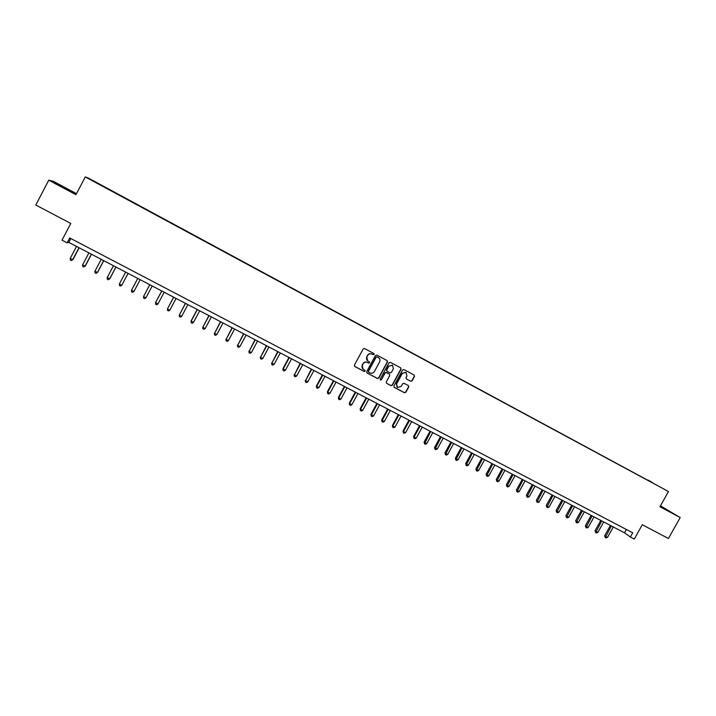 <?xml version="1.0" encoding="UTF-8"?>
<svg xmlns="http://www.w3.org/2000/svg" width="716" height="716" viewBox="0 0 716 716"><rect width="100%" height="100%" fill="white"/><g stroke="black" fill="none" stroke-linecap="round" stroke-linejoin="round"><path stroke-width="1.07" d="M374.173 354.492L373.904 353.534L364.534 348.531L363.164 348.96L354.402 365.133L354.76 366.476L364.175 371.461L365.133 371.156L364.883 370.217L363.522 369.492C362.01 368.391 361.625 366.968 362.385 365.205L363.11 363.853C364.229 362.207 365.688 361.75 367.487 362.484L368.695 363.128L369.653 362.824L369.393 361.884L368.087 361.186C366.538 360.085 366.145 358.644 366.905 356.854L367.63 355.512C368.749 353.856 370.208 353.4 372.007 354.143L374.173 354.492M367.621 360.855L366.726 356.72L367.46 355.378C368.57 353.731 370.029 353.274 371.828 354.008L373.036 354.653L373.994 354.357L373.877 353.525M354.536 366.297L364.005 371.309L364.963 371.004L364.883 370.217M363.003 369.107L362.207 365.062L362.94 363.71C364.05 362.063 365.509 361.607 367.308 362.341L368.516 362.985L369.474 362.681L369.384 361.875M648.132 480.114L652.088 482.315L648.132 480.114M410.733 381.288L412.076 380.858L414.519 376.383L414.152 375.041L403.94 369.581L402.589 370.011L393.881 386.022L394.23 387.347L404.477 392.762L405.82 392.341L408.764 386.935L408.415 385.602L404.03 383.275L402.678 383.704L401.22 386.389L397.514 387.481L396.583 383.928L402.311 373.394L405.954 372.266L406.948 375.864L405.99 377.618L406.348 378.952L410.733 381.288L411.861 380.706L414.296 376.231L414.116 375.023M394.069 387.204L404.272 392.601L405.614 392.171L408.55 386.774L408.397 385.593M76.505 193.678L53.36 181.3L48.76 180.19L35.8 205.027L70.768 223.455L62.015 240.164L67.152 242.84L69.729 237.945L632.729 532.811L630.366 537.027L634.278 539.067L642.306 524.738L668.431 538.504L680.2 517.552L660.456 505.836M48.76 180.19L75.959 194.725L85.276 176.933L668.476 491.525L659.955 506.731L680.2 517.552M387.544 361.974L387.15 360.613L376.822 355.091L375.452 355.521L366.708 371.649L367.066 372.982L377.448 378.478L378.809 378.048L387.544 361.974L387.15 360.613M366.843 372.803L377.269 378.317L378.621 377.896L387.347 361.831M390.426 362.359L400.692 367.845L401.076 369.205L392.359 385.217L391.008 385.647L386.577 383.302L386.228 381.968L389.764 375.47L389.406 374.128L386.461 372.562L385.101 372.991L381.413 379.766L380.438 380.053L380.196 379.122L389.065 362.788L390.426 362.359M94.682 181.587L100.025 184.442L94.682 181.587M85.276 176.933L88.551 178.159L668.476 491.525M103.954 186.939L650.361 481.698M103.99 186.867L90.323 179.492L104.93 187.467M105.333 187.681L105.082 187.225M105.494 187.368L650.423 481.653M67.152 242.84L68.772 242.375L624.54 532.838L630.366 537.027M70.803 238.5L68.772 242.375M626.41 529.5L624.54 532.838M63.366 187.726L74.965 193.311L55.445 182.884L63.366 187.726M660.107 506.454L671.912 512.71L660.331 506.051M65.523 188.827L65.836 188.227M377.108 356.863L376.151 357.159L368.471 371.309L368.722 372.248L370.02 372.938C371.819 373.663 373.278 373.206 374.387 371.559L379.623 361.902C380.393 360.103 379.99 358.653 378.415 357.561L376.92 356.729L376.151 357.159M368.543 372.096L368.293 371.165L375.963 357.024M376.92 356.729L378.191 357.409M386.577 383.302L390.811 385.485L392.162 385.056L400.862 369.053L400.683 367.845M389.379 374.119L386.264 372.418L384.904 372.839L381.413 379.766M380.438 380.053L381.225 379.614M393.433 368.713L392.44 365.106L388.77 366.234L386.747 369.957L387.114 371.3L390.059 372.866L391.41 372.436L393.433 368.713M392.583 365.196L388.77 366.234M386.909 371.148L386.55 369.814L388.573 366.091M406.375 378.97L410.519 381.127M406.079 372.347L402.311 373.394M397.111 387.186L396.378 383.767L402.106 373.242M76.514 246.429L70.195 258.467L72.925 259.639L79.145 247.799M72.925 259.639L71.358 260.561L72.674 259.756L78.993 247.727M71.358 260.561L70.365 260.051L70.195 258.467M88.9 252.9L82.591 264.902L85.285 266.048L91.487 254.252M85.285 266.048L83.736 266.987L85.061 266.182L91.371 254.189M83.736 266.987L82.752 266.477L82.591 264.902M101.216 259.335L94.915 271.301L97.564 272.429L103.757 260.669M94.915 271.301L95.067 272.868L96.051 273.378L97.376 272.572L103.668 260.624M113.468 265.734L107.176 277.665L109.781 278.775L115.965 267.041M107.176 277.665L107.311 279.222L108.295 279.723L109.62 278.936L115.903 267.014M125.64 272.107L119.366 283.992L121.792 285.254L128.101 273.387M119.366 283.992L119.491 285.541L120.467 286.042L121.792 285.254L128.075 273.369M134.008 291.349L140.175 279.696L134.008 291.349M137.758 278.435L131.484 290.284L133.901 291.537L132.567 292.325L131.601 291.824L131.484 290.284M149.778 284.717L143.54 296.54L145.948 297.793L152.204 285.979M149.805 284.726L143.54 296.54L143.648 298.071L144.605 298.563L145.948 297.793M161.726 290.965L155.587 302.555L157.923 304.014L164.17 292.235M161.78 290.991L155.533 302.77L155.623 304.282L156.58 304.774L157.923 304.014M173.612 297.176L167.454 308.963L169.835 310.189L176.064 298.456M173.693 297.212L167.454 308.963L167.535 310.467L168.484 310.959L169.835 310.189M185.435 303.351L179.313 315.112L181.676 316.338L187.905 304.64M185.542 303.405L179.313 315.112L179.385 316.606L180.325 317.099L181.676 316.338M197.186 309.491L191.074 320.983L193.454 322.46L199.674 310.789M197.321 309.563L191.109 321.233L191.163 322.719L191.074 320.983M193.454 322.46L192.103 323.211L191.163 322.719M208.884 315.604L202.834 327.328L205.17 328.537L211.372 316.911M209.036 315.684L202.834 327.328L202.879 328.805L202.771 327.051M205.17 328.537L203.818 329.288L202.879 328.805M220.51 321.681L214.496 333.379L216.823 334.587L223.016 322.997M220.698 321.779L214.496 333.379L214.54 334.846L214.415 333.101M216.823 334.587L215.462 335.33L214.54 334.846M232.074 327.722L226.104 339.402L228.413 340.601L234.597 329.047M232.288 327.839L226.104 339.402L226.131 340.861L225.988 339.107M228.413 340.601L227.053 341.344L226.131 340.861M243.574 333.737L237.64 345.398L239.941 346.589L246.116 335.061M243.816 333.862L237.64 345.398L237.658 346.839L237.497 345.085M239.941 346.589L238.571 347.323L237.658 346.839M255.012 339.715L249.114 351.35L251.405 352.541L257.563 341.049M255.281 339.858L249.114 351.35L249.123 352.791L248.953 351.028M251.405 352.541L250.036 353.265L249.123 352.791M266.397 345.667L260.535 357.275L262.808 358.456L268.956 347M266.683 345.819L260.535 357.275L260.526 358.707L260.338 356.944M262.808 358.456L261.438 359.181L260.526 358.707M277.71 351.574L271.883 363.173L274.147 364.346L280.287 352.925M278.032 351.744L271.883 363.173L271.865 364.596L271.668 362.824M274.147 364.346L272.769 365.062L271.865 364.596M288.969 357.463L282.936 368.677L285.424 370.208L291.564 358.814M289.309 357.642L283.178 369.035L283.151 370.449L282.936 368.677M285.424 370.208L284.055 370.915L283.151 370.449M300.165 363.316L294.41 374.871L296.648 376.034L302.77 364.677M300.532 363.504L294.41 374.871L294.374 376.267L294.142 374.495M296.648 376.034L295.269 376.732L294.374 376.267M311.308 369.134L305.58 380.67L307.808 381.825L313.921 370.503M311.693 369.34L305.58 380.67L305.535 382.058L305.293 380.286M307.808 381.825L306.43 382.523L305.535 382.058M322.388 374.924L316.382 386.04L316.696 386.434L318.915 387.589L325.01 376.303M322.8 375.139L316.696 386.434L316.642 387.821L316.382 386.04M318.915 387.589L317.528 388.278L316.642 387.821M333.405 380.688L327.409 391.768L327.749 392.18L329.951 393.317L336.046 382.067M333.844 380.912L327.749 392.18L327.686 393.549L327.409 391.768M329.951 393.317L328.563 394.006L327.686 393.549M344.369 386.416L338.382 397.461L338.749 397.881L340.941 399.027L347.018 387.804M344.826 386.658L338.749 397.881L338.668 399.251L338.382 397.461M340.941 399.027L339.545 399.707L338.668 399.251M355.27 392.108L349.292 403.126L349.685 403.564L351.869 404.692L357.937 393.505M355.754 392.368L349.685 403.564L349.596 404.916L349.292 403.126M351.869 404.692L350.473 405.372L349.596 404.916M366.118 397.783L360.148 408.764L360.569 409.212L362.735 410.34L368.794 399.179M366.628 398.051L360.569 409.212L360.47 410.563L360.148 408.764M362.735 410.34L361.338 411.011L360.47 410.563M376.911 403.421L370.951 414.376L371.389 414.832L373.546 415.951L379.596 404.826M377.439 403.699L371.389 414.832L371.282 416.175L370.951 414.376M373.546 415.951L372.15 416.623L371.282 416.175M387.642 409.033L381.7 419.952L384.304 421.536L390.345 410.438M388.197 409.319L382.156 420.417L382.04 421.751L381.7 419.952M384.304 421.536L382.899 422.198L382.04 421.751M398.32 414.609L392.386 425.501L392.869 425.984L394.999 427.094L401.032 416.032M398.901 414.913L392.869 425.984L392.744 427.3L392.386 425.501M394.999 427.094L393.594 427.747L392.744 427.3M408.943 420.167L403.019 431.023L403.52 431.515L405.65 432.616L411.664 421.59M409.543 420.48L403.52 431.515L403.394 432.831L403.019 431.023M405.65 432.616L404.236 433.27L403.394 432.831M419.513 425.689L413.597 436.518L414.125 437.02L416.238 438.111L422.243 427.112M420.131 426.011L414.125 437.02L413.982 438.326L413.597 436.518M416.238 438.111L414.824 438.765L413.982 438.326M430.03 431.184L424.123 441.978L424.669 442.488L426.772 443.58L432.768 432.616M430.674 431.515L424.516 443.786L424.123 441.978M426.772 443.58L425.358 444.224L424.516 443.786M440.483 436.644L434.585 447.411L435.158 447.939L437.252 449.022L443.24 438.085M441.154 436.993L434.997 449.227L434.585 447.411M437.252 449.022L435.838 449.657L434.997 449.227M450.892 442.085L445.003 452.825L445.594 453.353L447.679 454.436L453.658 443.535M451.581 442.443L445.424 454.633L445.003 452.825M447.679 454.436L446.256 455.072L445.424 454.633M461.247 447.5L455.367 458.204L455.976 458.75L458.043 459.824L464.022 448.95M461.954 447.867L455.806 460.021L455.367 458.204M458.043 459.824L456.629 460.451L455.806 460.021M471.54 452.879L465.677 463.556L466.304 464.111L468.362 465.176L474.332 454.338M472.274 453.264L466.125 465.373L465.677 463.556M468.362 465.176L466.948 465.803L466.125 465.373M481.787 458.231L475.934 468.882L476.588 469.445L478.637 470.51L484.589 459.699M482.539 458.625L476.391 470.698L475.934 468.882M478.637 470.51L477.214 471.128L476.391 470.698M491.982 463.565L486.137 474.18L486.808 474.753L488.849 475.809L494.792 465.033M492.751 463.968L486.612 476.006L486.137 474.18M488.849 475.809L487.426 476.426L486.612 476.006M502.131 468.864L496.286 479.452L496.985 480.033L499.007 481.089L504.941 470.331M502.918 469.275L496.77 481.277L496.286 479.452M499.007 481.089L497.584 481.698L496.77 481.277M512.217 474.135L506.391 484.696L507.107 485.287L509.121 486.334L515.046 475.612M513.032 474.565L506.883 486.522L506.391 484.696M509.121 486.334L507.698 486.943L506.883 486.522M522.259 479.389L516.442 489.914L519.181 491.561L525.097 480.866M523.092 479.818L516.952 491.74L516.442 489.914M519.181 491.561L517.749 492.161L516.952 491.74M532.248 484.607L526.439 495.105L527.191 495.723L529.187 496.752L535.094 486.092M533.098 485.054L526.958 496.94L526.439 495.105M529.187 496.752L527.764 497.352L526.958 496.94M542.191 489.798L536.391 500.269L537.161 500.896L539.148 501.925L545.046 491.292M543.059 490.254L536.919 502.104L536.391 500.269M539.148 501.925L537.716 502.516L536.919 502.104M552.081 494.971L546.29 505.407L547.078 506.042L549.056 507.071L554.945 496.465M552.967 495.436L546.836 507.25L546.29 505.407M549.056 507.071L547.624 507.662L546.836 507.25M561.917 500.117L556.135 510.526L556.95 511.17L558.919 512.191L564.79 501.612M562.83 500.591L556.69 512.361L556.135 510.526M558.919 512.191L557.478 512.772L556.69 512.361M571.708 505.228L565.935 515.618L566.768 516.263L568.728 517.283L574.599 506.74M572.639 505.711L566.508 517.453L565.935 515.618M568.728 517.283L567.287 517.865L566.508 517.453M581.455 510.32L575.691 520.675L576.541 521.337L578.492 522.349L584.346 511.833M582.403 510.812L576.273 522.519L575.691 520.675M578.492 522.349L577.051 522.922L576.273 522.519M591.148 515.386L585.393 525.714L586.261 526.385L588.203 527.388L594.047 516.907M592.114 515.896L585.983 527.558L585.393 525.714M588.203 527.388L586.762 527.961L585.983 527.558M600.796 520.434L595.05 530.726L595.936 531.406L597.869 532.409L603.704 521.955M601.78 520.944L595.649 532.579L595.05 530.726M597.869 532.409L596.428 532.981L595.649 532.579M610.399 525.446L604.662 535.72L605.566 536.409L607.481 537.403L613.317 526.976M611.392 525.974L605.271 537.564L604.662 535.72M607.481 537.403L606.04 537.967L605.271 537.564"/></g></svg>
